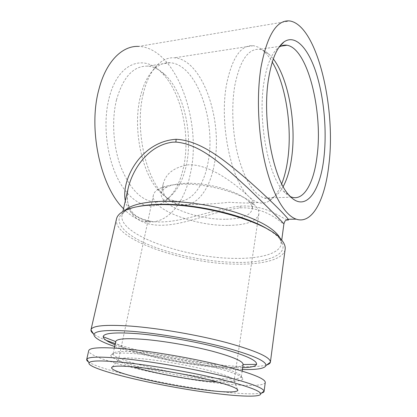 <?xml version="1.0" encoding="UTF-8"?>
<svg xmlns="http://www.w3.org/2000/svg" width="417" height="417" viewBox="0 0 417 417"><rect width="100%" height="100%" fill="white"/><g stroke="black" fill="none" stroke-linecap="round" stroke-linejoin="round"><path stroke-width="0.31" stroke-dasharray="2.08 1.56" d="M243.127 364.427L243.111 364.515C240.969 367.679 229.366 368.18 208.307 366.022C169.51 362.164 114.472 348.252 115.723 341.596L115.738 341.507M115.045 344.734C136.078 353.246 180.337 362.67 214.051 366.162C225.43 367.356 234.964 367.872 242.658 367.695M142.744 352.537C162.494 354.507 189.485 359.23 209.756 364.281C230.648 369.676 241.177 373.825 241.349 376.723L241.323 376.843C239.108 379.533 227.484 379.694 206.462 377.328C167.608 373.064 112.335 359.642 113.106 353.772L113.122 353.652C113.971 351.166 123.844 350.796 142.744 352.537M141.217 354.205C161.765 356.285 189.975 361.237 210.966 366.465C232.571 372.053 243.236 376.28 242.955 379.136C240.604 381.821 228.605 381.925 206.968 379.449C167.035 374.987 110.197 361.294 110.771 355.352C111.23 352.73 121.373 352.349 141.217 354.205M261.495 393.069C253.687 394.55 238.097 393.83 214.734 390.906C167.029 385.047 100.914 370.395 88.54 361.951M265.275 382.399C264.738 386.45 243.492 386.215 215.996 382.915C162.979 376.879 87.289 358.709 88.717 350.634M132.929 366.798C123.521 363.895 118.72 361.565 118.532 359.814L118.543 359.725C119.314 357.609 128.28 357.395 145.434 359.079C163.235 360.95 187.421 365.198 205.644 369.665C224.445 374.435 233.947 378.052 234.151 380.528L234.13 380.612C233.343 382.191 228.031 382.697 218.2 382.139M281.715 183.788C278.228 192.456 273.849 198.304 268.564 201.333C265.295 203.115 261.855 203.517 258.232 202.532C255.147 201.661 252.061 199.722 248.98 196.709C238.467 186.863 210.887 163.563 188.083 164.856C173.712 167.347 165.377 173.905 163.073 184.533C161.89 190.543 163.636 195.495 168.312 199.389C172.174 202.276 177.272 204.028 183.6 204.643C198.32 204.768 213.488 203.986 229.105 202.297C243.919 203.136 251.941 203.261 253.176 202.672L253.223 202.495C253.385 201.583 251.967 199.654 248.98 196.709C231.2 181.213 218.873 123.13 226.728 83.494C232.3 57.337 241.135 44.744 253.239 45.708C256.846 46.198 260.359 48.018 263.784 51.166C266.797 53.955 269.627 57.588 272.265 62.055M226.28 219.243C241.678 218.842 250.309 215.526 252.181 209.303C252.551 206.842 251.362 204.205 248.61 201.385C239.436 191.304 207.056 182.02 184.47 183.391C177.241 183.756 171.559 184.887 167.431 186.78C163.871 188.463 161.838 190.522 161.327 192.951C158.215 205.159 197.408 220.176 226.28 219.243M109.04 98.323C117.677 62.811 143.312 53.736 161.176 72.193C180.9 90.911 190.491 133.612 183.866 165.721C180.603 181.953 174.405 193.749 165.278 201.103C152.069 211.231 133.612 205.628 120.445 183.522C107.268 161.541 102.191 125.053 109.04 98.323M116.489 99.918C123.046 77.119 133.367 65.86 147.441 66.141C153.696 66.611 159.612 69.54 165.195 74.919C183.761 92.564 192.883 133.304 186.613 163.86C183.527 179.3 177.684 190.47 169.093 197.377C163.808 201.354 158.033 202.766 151.757 201.62C139.127 198.654 128.691 186.738 120.45 165.872C113.148 145.648 111.568 119.794 116.489 99.918M140.305 96.973C143.182 85.016 147.54 76.009 153.373 69.947C158.575 64.724 164.168 62.321 170.141 62.743C197.022 64.322 216.392 121.92 208.02 162.521C203.689 187.097 190.324 204.351 174.541 200.9C168.536 199.618 162.745 195.604 157.157 188.849C141.149 170.193 132.794 127.096 140.305 96.973M143.203 94.018C146.268 81.252 150.881 71.677 157.047 65.287C162.463 59.866 168.26 57.369 174.442 57.796C202.818 59.532 223.085 120.784 214.39 163.855C209.881 190.027 195.834 208.531 179.122 204.768C175.505 203.976 171.898 202.182 168.312 199.389L161.092 192.154C144.152 172.409 135.223 126.184 143.203 94.018M283.174 186.566C280.438 191.544 277.289 195.02 273.729 196.991C270.753 198.596 267.62 198.951 264.336 198.049C254.156 194.703 245.618 181.437 238.706 158.246C232.566 135.765 231.034 107.06 234.865 85.276C240.02 60.35 248.266 48.372 259.598 49.342C262.872 49.816 266.067 51.494 269.189 54.382L273.297 58.933M290.43 196.642C288.064 195.578 285.697 193.707 283.346 191.033C268.068 175.401 257.492 119.627 264.055 81.664C267.089 63.848 271.993 52.427 278.77 47.387L279.02 47.215M228.589 225.409C246.556 225.05 256.648 221.276 258.853 214.088C259.254 211.351 257.93 208.401 254.876 205.242C244.466 193.624 206.332 182.688 179.956 184.283C171.528 184.705 164.944 186.013 160.217 188.213C156.25 190.105 153.982 192.409 153.404 195.114C149.912 209.167 195.245 226.301 228.589 225.409M242.392 369.509C235.141 369.316 226.937 368.727 217.783 367.758C183.662 364.161 140.253 355.331 114.659 346.527M266.718 364.958C258.102 367.283 242.475 367.273 219.837 364.932C185.471 361.393 142.233 352.683 115.274 343.65M106.163 340.34C100.309 338.01 96.066 335.826 93.444 333.782M116.51 218.883C112.131 239.129 183.725 263.737 235.688 264.133C262.601 264.779 283.821 259.457 285.145 249.225M286.932 219.749C281.267 217.929 266.343 204.731 240.328 206.107C209.782 209.412 177.491 225.425 150.6 221.286L150.584 221.281C133.867 217.596 132.413 212.336 129.687 208.135C127.18 200.759 126.367 200.358 128.316 187.64C126.351 197.309 127.331 205.717 131.261 212.863C137.329 221.656 149.051 225.613 162.708 225.232C186.837 224.617 213.41 211.122 239.874 207.895L242.715 207.755C269.757 208.219 282.736 224.956 283.899 223.887M150.584 221.281C136.625 219.201 128.201 212.389 125.314 200.853M123.521 208.719C130.276 215.631 137.193 219.848 144.277 221.38C166.519 226.269 184.929 203.371 190.736 171.913C201.828 120.768 176.078 47.856 138.705 46.402L289.878 20.97M240.328 206.107L239.874 207.895M269.429 230.257C273.646 232.952 276.888 235.6 279.166 238.206C292.776 253.672 269.085 263.335 235.016 262.376C205.779 261.746 170.574 254.406 146.185 243.674C121.946 233.004 110.859 219.04 125.96 210.637C128.999 208.99 132.966 207.64 137.855 206.582M280.255 238.467L281.246 243.825C279.963 253.625 260.093 258.868 234.698 258.373C185.44 258.248 117.735 234.63 122.051 215.182L124.85 210.507M241.349 376.723L242.168 371.057M241.323 376.843L242.955 379.136M118.532 359.814L112.324 366.939M253.223 202.495L252.181 209.303M165.195 74.919L161.176 72.193M170.141 62.743L147.441 66.141M153.373 69.947L157.047 65.287M253.239 45.708L174.442 57.796M258.232 202.532L253.176 202.672M183.6 204.643L179.122 204.768M269.189 54.382L263.784 51.166M280.818 46.167L259.598 49.342M278.77 47.387L279.234 46.902M258.853 214.088L234.151 380.528M248.61 201.385L254.876 205.242M281.246 239.546L279.166 238.206C282.283 242.564 281.272 243.288 281.418 243.226L281.736 240.124M123.541 211.169L125.96 210.637C121.514 213.64 122.212 214.666 122.098 214.562L122.879 211.544M150.6 221.286L144.277 221.38M167.431 186.78L160.217 188.213M153.404 195.114L118.543 359.725M283.346 191.033L288.971 195.067M291.837 197.178L264.336 198.049M273.729 196.991L268.564 201.333M157.157 188.849L161.092 192.154M174.541 200.9L151.757 201.62M169.093 197.377L165.278 201.103M163.073 184.533L161.327 192.951M234.13 380.612L237.461 389.457M113.106 353.772L110.771 355.352M113.122 353.652L114.326 348.054"/><path stroke-width="0.63" d="M114.326 348.054L115.738 341.507C116.661 338.667 126.533 337.994 145.351 339.49C165.007 341.215 191.804 345.886 211.899 351.104C232.608 356.697 243.017 361.138 243.127 364.427L242.168 371.057M242.658 367.695C250.961 367.476 255.595 366.366 256.564 364.364C257.341 360.429 245.17 354.982 220.035 348.028C195.542 341.544 162.255 335.737 138.241 333.741C115.186 332.041 103.494 333.053 103.171 336.764C103.38 338.979 107.336 341.638 115.045 344.734M88.54 361.951C87.163 361.013 86.548 360.189 86.694 359.485L86.804 359.204C88.529 356.556 101.597 356.452 126.012 358.901C152.778 361.753 190.22 368.242 218.597 374.982C247.755 382.144 262.913 387.518 264.081 391.099L264.086 391.401C263.977 392.116 263.111 392.668 261.495 393.069M86.694 359.485L88.717 350.634C89.681 347.371 102.79 346.876 128.04 349.144C155.16 351.792 193.175 358.391 221.526 365.407C250.591 372.887 265.176 378.553 265.275 382.399L264.086 391.401M127.117 362.806C152.987 365.652 189.057 371.917 216.491 378.355C244.696 385.193 259.442 390.291 260.734 393.648C261.558 397.349 240.677 396.718 213.15 393.174C160.727 386.731 85.349 369.154 89.05 362.759C90.823 360.335 103.51 360.351 127.117 362.806M203.762 389.864C165.658 385.235 111.25 372.616 111.6 367.778C111.933 365.62 121.613 365.553 140.644 367.58C160.253 369.796 187.16 374.544 207.218 379.34C227.88 384.443 238.091 388.159 237.852 390.494C235.662 392.611 224.299 392.402 203.762 389.864M218.2 382.139L202.98 380.742C180.123 378.063 150.245 372.146 132.929 366.798M272.265 62.055C286.02 85.125 292.296 127.242 287.782 159.367C286.521 168.65 284.493 176.787 281.715 183.788M273.297 58.933C288.6 78.599 296.419 123.75 291.707 157.282C290.102 169.208 287.261 178.966 283.174 186.566M279.02 47.215C281.611 45.448 284.269 44.791 286.995 45.239C307.824 48.445 323.029 111.761 317.113 155.692C314.079 182.354 304.082 201.109 291.837 197.178L290.43 196.642M268.652 78.214C271.848 59.193 276.992 47.069 284.092 41.846C295.497 33.944 308.366 48.502 316.201 73.032C324.045 97.724 326.97 130.531 323.978 157.157C320.339 192.221 305.004 213.66 288.971 195.067C272.979 178.679 261.74 118.809 268.652 78.214M114.659 346.527C100.851 341.794 93.94 337.791 93.908 334.512C94.878 330.618 107.8 329.566 132.679 331.364C159.263 333.527 196.35 339.933 223.893 347.147C252.134 354.883 266.182 360.997 266.025 365.48C264.858 368.545 256.981 369.884 242.392 369.509M115.274 343.65L106.163 340.34M93.444 333.782C91.641 332.359 90.812 331.067 90.963 329.915L90.989 329.774C92.152 325.62 105.569 324.41 131.24 326.141C158.877 328.257 197.543 334.903 226.285 342.513C255.736 350.676 270.445 357.187 270.414 362.055L270.393 362.201C270.127 363.332 268.902 364.255 266.718 364.958M270.414 362.055L285.145 249.225C285.546 246.265 284.248 243.038 281.246 239.546C268.579 222.271 201.322 202.704 156.578 204.752C141.472 205.289 130.458 207.426 123.541 211.169C119.512 213.4 117.172 215.97 116.51 218.883L90.989 329.774M281.736 240.124L283.899 223.887C284.524 224.132 269.189 208.464 247.5 187.697C225.878 168.093 201.849 144.12 175.87 142.088L172.471 142.197C147.686 145.444 132.695 169.761 128.316 187.629L128.316 187.64M125.314 200.853C120.977 180.165 140.618 141.545 176.141 139.283C201.187 140.503 225.498 161.118 247.328 179.586C269.236 198.873 286.573 216.345 288.168 219.269C288.689 220.202 288.277 220.358 286.932 219.749M328.935 164.23C325.234 199.118 312.469 224.753 296.19 219.149C285.124 215.386 273.104 195.875 265.624 165.492C258.17 135.139 256.309 96.238 260.995 67.288C267.172 34.96 276.799 19.521 289.878 20.97C317.181 25.484 336.066 107.711 328.935 164.23M138.705 46.402C122.416 45.516 106.09 61.294 98.949 89.228C87.831 128.926 100.575 186.535 123.521 208.719M176.141 139.283L175.87 142.088M137.855 206.582C143.578 205.357 150.339 204.622 158.132 204.382C194.067 202.886 247.604 215.584 269.429 230.257M124.85 210.507C130.401 205.195 142.187 202.156 160.217 201.385C182.61 200.66 212.258 204.966 236.142 212.514C260.813 220.77 275.517 229.423 280.255 238.467M243.116 364.515L256.564 364.364M260.734 393.648L264.081 391.099M112.324 366.939L111.6 367.778M286.995 45.239L280.818 46.167M279.234 46.902L284.092 41.846M93.908 334.512L90.963 329.915M283.899 223.887C285.343 220.129 284.566 221.14 288.168 219.269L296.19 219.149M122.879 211.544L128.316 187.629M266.025 365.48L270.393 362.201M237.461 389.457L237.852 390.494M89.05 362.759L86.804 359.204M115.718 341.596L103.171 336.764"/></g></svg>
